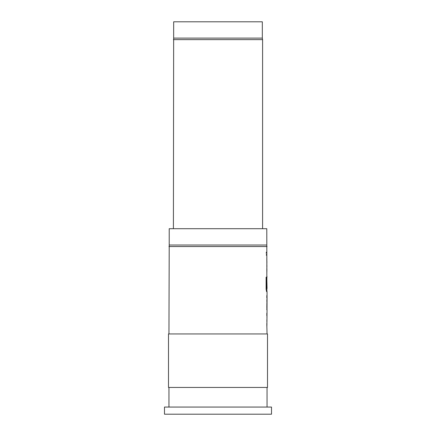 <?xml version="1.0" encoding="UTF-8"?>
<svg xmlns="http://www.w3.org/2000/svg" width="436" height="436" viewBox="0 0 436 436"><rect width="100%" height="100%" fill="white"/><g stroke="black" fill="none" stroke-linecap="round" stroke-linejoin="round"><path stroke-width="0.33" stroke-dasharray="2.18 1.64" d="M266.494 253.719L266.249 255.458L265.944 253.719L266.249 251.975L266.674 253.719L266.429 255.458L266.118 253.719L266.429 251.975L266.674 253.719M266.658 325.354L266.87 313.086M267.05 315.893L267.05 325.354M266.658 313.086L266.658 315.893M266.658 297.635L266.658 294.823L266.87 296.017M266.87 308.704L266.658 309.903L266.658 307.091L267.05 307.091M266.87 291.64L266.87 277.754M266.843 279.067L267.05 288.523M266.87 276.566L266.658 287.242M266.658 270.571L266.87 258.308M267.05 261.115L267.05 270.571M266.658 258.308L266.658 261.115M266.87 255.12L266.87 252.313M168.503 333.938L267.497 333.938M168.503 387.446L267.497 387.446M262.592 228.704L173.408 228.704L262.592 228.704M168.95 387.446L267.05 387.446L168.95 387.446M267.05 407.066L168.95 407.066L267.05 407.066M267.05 333.938L168.95 333.938L267.05 333.938M267.023 261.115L267.023 270.571M267.023 279.067L267.023 288.523M168.95 246.536L267.05 246.536M266.87 272.135L266.87 259.562M266.87 290.392L266.87 277.819M267.05 297.635L267.012 294.823L266.658 297.45L266.832 307.282M266.658 309.903L267.012 309.903M266.87 326.913L266.87 314.34M267.023 315.893L267.023 325.354M164.492 407.066L271.508 407.066M164.492 414.2L271.508 414.2M169.217 245.021L266.783 245.021M169.217 228.704L266.783 228.704M173.408 39.638L262.592 39.638M173.675 38.117L262.325 38.117M173.675 21.8L262.325 21.8M265.944 277.22L266.118 289.019M265.944 289.019L266.56 291.64M266.87 288.523L266.434 288.523"/><path stroke-width="0.65" d="M267.05 309.903L266.87 326.913M266.832 325.354L267.05 333.938M266.87 296.017L266.87 297.635M266.87 307.091L266.87 308.704M266.87 277.754L266.87 279.067M266.87 288.523L266.87 291.64L266.56 291.64L267.05 291.64L267.012 309.903M266.837 279.253L267.05 288.523L266.609 288.523L266.587 277.22L266.118 277.22L266.118 289.019L266.56 291.64M266.783 245.021L169.217 245.021L169.217 228.704L266.783 228.704L266.87 272.135M266.832 270.571L266.832 287.242M266.832 252.313L266.832 255.12M267.497 333.938L168.503 333.938L168.503 387.446L267.497 387.446L267.497 333.938M173.675 38.117L262.325 38.117L262.325 21.8L173.675 21.8L173.408 228.704M262.325 38.117L262.592 39.638L173.408 39.638M262.592 39.638L262.592 228.704M169.217 245.021L168.95 333.938M267.05 246.536L168.95 246.536M168.95 387.446L168.95 407.066M267.05 387.446L267.05 407.066M271.508 407.066L164.492 407.066L164.492 414.2L271.508 414.2L271.508 407.066M266.87 314.34L266.832 315.893M266.87 259.562L266.832 261.115M266.87 277.819L267.012 276.566M267.012 291.64L266.87 290.392M267.05 297.635L267.023 307.091L267.05 297.635M266.407 288.338L266.407 277.22L266.118 277.22M266.837 306.906L267.017 297.821"/></g></svg>
